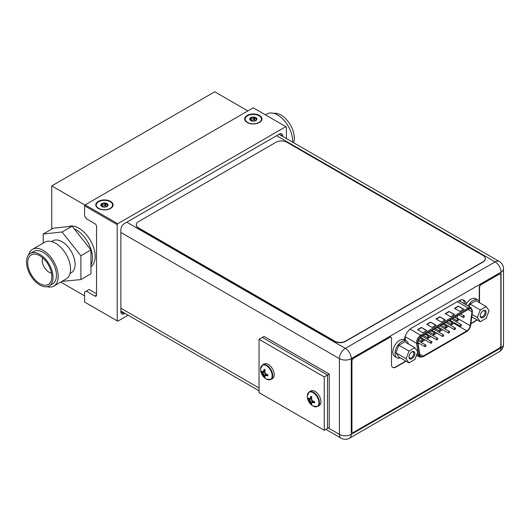 <?xml version="1.0" encoding="UTF-8"?>
<svg xmlns="http://www.w3.org/2000/svg" width="530" height="530" viewBox="0 0 530 530"><rect width="100%" height="100%" fill="white"/><g stroke="black" fill="none" stroke-linecap="round" stroke-linejoin="round"><path stroke-width="0.79" d="M247.874 110.936L214.736 91.796L51.735 185.904L51.735 229.106M60.745 282.079L84.601 295.859M51.735 185.904L85.012 205.117M68.469 226.588A23.055 13.31 -120 0 1 85.82 234.028A23.055 13.31 -120 0 1 95.201 256.487A23.055 13.31 60 0 1 90.948 266.709M92.485 258.057A23.055 13.31 60 0 1 90.948 265.146A23.055 13.31 -120 0 0 92.485 258.057A23.055 13.31 -120 0 0 74.173 228.808A23.055 13.31 60 0 1 92.485 258.057M265.431 114.858L267.007 113.95A21.24 12.263 -120 0 1 283.371 119.641A21.24 12.263 -120 0 1 292.646 141.013A21.24 12.263 60 0 1 292.613 142.146M293.554 142.689A18.775 10.845 60 0 0 294.302 138.052A18.775 10.845 -120 0 0 287.339 120.549A18.775 10.845 -120 0 0 273.758 113.354M47.044 286.69A21.24 12.263 -120 0 0 53.795 286.094A21.24 12.263 -120 0 0 58.194 276.375A21.24 12.263 60 0 0 48.919 254.996A21.24 12.263 60 0 0 32.555 249.305L44.917 242.17A21.24 12.263 60 0 1 61.281 247.861A21.24 12.263 60 0 1 70.556 269.233A21.24 12.263 -120 0 1 66.157 278.959L53.795 286.094M28.66 254.857A21.24 12.263 60 0 1 32.555 249.305M33.788 251.439A18.775 10.845 60 0 1 48.257 256.474A18.775 10.845 60 0 1 56.452 275.368A18.775 10.845 -120 0 1 52.563 283.967L49.171 285.928A18.775 10.845 -120 0 0 53.06 277.329A18.775 10.845 60 0 0 44.858 258.428A18.775 10.845 60 0 0 30.389 253.4L33.788 251.439M49.171 285.928A18.775 10.845 -120 0 1 34.695 280.893A18.775 10.845 -120 0 1 26.5 261.999A18.775 10.845 60 0 1 30.389 253.4M27.719 262.701A17.059 9.851 60 0 1 35.417 254.161A17.059 9.851 60 0 1 51.841 276.627A17.059 9.851 -120 0 1 51.026 281.191A17.059 9.851 -120 0 1 37.557 282.073A17.059 9.851 -120 0 1 27.719 262.701M51.483 273.063A9.606 5.545 -120 0 1 42.221 260.409A9.606 5.545 60 0 1 42.691 257.825M61.904 281.41L80.898 279.582L90.948 273.778L90.948 249.974L72.106 226.197L53.265 228.218L43.215 234.022L43.215 243.157M72.106 226.197L62.056 232.001L43.215 234.022M90.948 249.974L80.898 255.778L62.056 232.001M80.898 279.582L80.898 255.778M51.582 241.554L52.834 240.832A18.444 10.646 60 0 1 67.045 245.774A18.444 10.646 60 0 1 75.094 264.331A18.444 10.646 -120 0 1 71.278 272.771L70.026 273.493M286.399 138.562L286.399 126.961L285.856 126.65L117.746 223.706L117.203 224.647L117.203 320.889L117.746 321.206L128.114 315.217M124.888 313.349L124.265 313.707A4.803 2.776 -60 0 1 121.867 313.945A4.803 2.776 -60 0 1 120.873 311.746L120.873 229.556A4.803 2.776 -60 0 1 124.265 223.673L279.337 134.143A4.803 2.776 -60 0 1 281.741 133.911A4.803 2.776 -60 0 1 282.735 136.104L282.735 136.442M96.559 295.044A2.458 1.418 60 0 1 96.049 296.164A2.458 1.418 60 0 1 94.817 296.045L96.559 295.044L96.559 226.654A2.458 1.418 60 0 0 94.817 223.64L86.231 218.685L84.601 215.862L84.601 205.826L85.145 204.885L253.254 107.828L285.856 126.65M94.817 296.045L86.231 291.089L89.06 289.459L96.559 293.786M117.203 224.647L84.601 205.826M117.203 320.889L84.601 302.067L84.601 292.03L86.231 291.089M259.422 115.434A8.646 4.989 0 0 0 247.59 115.222A8.646 4.989 0 0 0 246.49 122.032A8.646 4.989 0 0 0 247.199 122.49A8.646 4.989 0 0 0 260.131 122.032A8.646 4.989 0 0 0 259.422 115.434M117.746 223.706L85.145 204.885M110.551 201.387A8.646 4.989 0 0 0 98.712 201.175A8.646 4.989 0 0 0 97.619 207.985A8.646 4.989 0 0 0 98.322 208.442A8.646 4.989 0 0 0 111.254 207.985A8.646 4.989 0 0 0 110.551 201.387M464.373 303.796A10.143 5.856 120 0 0 463.041 299.901M120.873 232.471L339.405 358.644A8.374 4.836 0 0 0 351.251 358.644A8.374 4.836 -120 0 0 345.328 348.382A8.374 4.836 120 0 0 339.405 358.644L339.405 434.368A8.374 4.836 120 0 0 341.141 438.204A8.374 8.374 0 0 0 349.515 438.204A8.374 4.836 -120 0 0 351.251 434.368A8.374 4.836 180 0 1 339.405 434.368L328.262 427.935M126.796 222.216L345.328 348.382L495.126 261.899A8.374 4.836 60 0 1 501.049 272.155L351.251 358.644L351.251 434.368L501.049 347.885A8.374 4.836 60 0 1 499.313 351.715A8.374 8.374 0 0 0 503.5 344.467A8.374 4.836 180 0 1 501.049 347.885L501.049 272.155A8.374 4.836 0 0 0 503.5 268.736A8.374 8.374 0 0 0 499.313 261.482A8.374 4.836 120 0 0 495.126 261.899L276.594 135.733M466.036 304.326A10.143 5.856 120 0 0 463.955 300.265A10.143 5.856 120 0 0 458.881 300.762L411.611 328.057A10.143 5.856 120 0 0 404.456 339.876M259.071 115.765A8.142 4.704 0 0 0 247.921 115.566A8.142 4.704 0 0 0 246.887 121.98A8.142 4.704 0 0 0 247.55 122.417A8.142 4.704 0 0 0 259.733 121.98A8.142 4.704 0 0 0 259.071 115.765M251.399 120.933L249.822 119.628L250.776 118.925L250.756 117.614L251.2 117.733C252.3 118.641 253.168 118.501 253.81 117.329L254.44 117.183L255.228 118.72L256.798 118.548A3.611 2.087 180 0 1 255.864 120.562A3.611 2.087 180 0 1 252.379 121.105A3.611 2.087 180 0 1 250.756 120.562A3.611 2.087 180 0 1 249.822 119.628A3.611 2.087 180 0 1 250.756 117.614A3.611 2.087 180 0 1 254.248 117.077A3.611 2.087 180 0 1 255.864 117.614A3.611 2.087 180 0 1 256.798 118.548L255.864 120.562M256.798 118.548L256.666 118.978M254.559 117.441L254.559 119.859L255.533 120.734M254.559 119.859L250.756 120.211M250.65 118.051L250.756 117.614M110.194 201.718A8.142 4.704 0 0 0 99.044 201.519A8.142 4.704 0 0 0 98.01 207.932A8.142 4.704 0 0 0 98.679 208.363A8.142 4.704 0 0 0 110.863 207.932A8.142 4.704 0 0 0 110.194 201.718M102.522 206.885L100.945 205.58L101.906 204.878L101.879 203.566L102.323 203.686C103.423 204.587 104.291 204.454 104.933 203.281L105.563 203.136L106.351 204.673L107.921 204.5A3.611 2.087 180 0 1 106.987 206.514A3.611 2.087 180 0 1 103.502 207.058A3.611 2.087 180 0 1 101.879 206.514A3.611 2.087 180 0 1 100.945 205.58A3.611 2.087 180 0 1 101.879 203.566A3.611 2.087 180 0 1 105.371 203.03A3.611 2.087 180 0 1 106.987 203.566A3.611 2.087 180 0 1 107.921 204.5L106.967 206.528M107.921 204.5L107.795 204.931M105.682 203.394L105.682 205.812L106.662 206.687M105.682 205.812L101.879 206.163M101.78 203.997L101.879 203.566M259.044 339.286L262.304 337.405L327.507 375.048L327.507 428.379L329.243 427.372L329.243 374.048L327.507 375.048L327.507 428.379L324.241 430.261L259.044 392.617L259.044 339.286L324.241 376.929L324.241 430.261M324.241 376.929L327.507 375.048L262.304 337.405L264.039 336.404L329.243 374.048M264.125 376.863A11.415 6.592 -60 0 1 263.761 375.929A11.216 8.844 -95.1 0 1 262.94 374.365L265.265 373.027A11.216 8.844 35.1 0 0 266.563 374.312A11.415 6.592 0 0 0 267.915 374.677L267.915 375.869A11.415 6.592 180 0 1 266.563 375.505A11.216 2.372 158.8 0 1 265.265 375.71A11.216 2.372 141.2 0 0 264.795 376.525A11.415 6.592 120 0 0 265.159 377.459L264.125 376.863L263.483 374.054L261.35 372.06L264.828 371.404M264.934 371.881L261.999 372.875A11.415 6.592 180 0 1 261.369 372.087M262.94 374.365A11.216 8.844 -144.9 0 1 261.999 372.875M261.35 372.06L261.369 370.901A11.415 6.592 0 0 0 261.999 371.682A11.216 2.372 -21.2 0 0 262.94 371.682A11.216 2.372 -38.8 0 1 263.761 370.662A11.415 6.592 -60 0 1 264.125 369.304L265.159 369.9A11.415 6.592 120 0 0 264.795 371.258A11.216 8.844 84.9 0 0 265.265 373.027M267.915 375.869L266.563 375.505M266.676 374.352L265.808 375.399L266.928 375.3L267.398 374.558M265.808 375.399L265.265 375.71M264.145 376.896L266.451 374.22M263.761 375.929L266.087 373.882M262.94 371.682L264.125 370.45L265.007 370.41M263.761 370.662L264.125 369.304M263.483 371.371L264.821 371.139M270.962 379.447L272.486 378.572A8.414 4.856 -120 0 0 274.229 374.717A8.414 4.856 60 0 0 270.558 366.25A8.414 4.856 60 0 0 264.072 363.997L262.549 364.878A8.414 4.856 60 0 1 269.035 367.131A8.414 4.856 60 0 1 272.712 375.598A8.414 4.856 -120 0 1 270.962 379.447L266.53 379.162A8.195 4.73 -120 0 0 272.175 375.73A8.195 4.73 60 0 0 266.457 365.733A8.195 4.73 60 0 0 260.588 368.86A11.441 11.441 0 0 0 266.53 379.162M310.852 403.847A11.415 6.592 -60 0 1 310.487 402.906A11.216 8.844 -95.1 0 1 309.666 401.342L311.991 400.004A11.216 8.844 35.1 0 0 313.29 401.296A11.415 6.592 0 0 0 314.648 401.654L314.648 402.846A11.415 6.592 180 0 1 313.29 402.489A11.216 2.372 158.8 0 1 311.991 402.687A11.216 2.372 141.2 0 0 311.521 403.502A11.415 6.592 120 0 0 311.885 404.443L310.852 403.847L310.209 401.031L308.076 399.037L311.554 398.381M311.66 398.858L308.725 399.852A11.415 6.592 180 0 1 308.096 399.07M309.666 401.342A11.216 8.844 -144.9 0 1 308.725 399.852M308.076 399.037L308.096 397.878A11.415 6.592 0 0 0 308.725 398.659A11.216 2.372 -21.2 0 0 309.666 398.659A11.216 2.372 -38.8 0 1 310.487 397.639A11.415 6.592 -60 0 1 310.852 396.281L311.885 396.877A11.415 6.592 120 0 0 311.521 398.235A11.216 8.844 84.9 0 0 311.991 400.004M314.648 402.846L313.29 402.489M313.402 401.329L312.534 402.376L313.654 402.277L314.131 401.535M312.534 402.376L311.991 402.687M310.871 403.873L313.177 401.197M310.487 402.906L312.813 400.859M309.666 398.659L310.852 397.427L311.733 397.387M310.487 397.639L310.852 396.281M310.209 398.348L311.547 398.116M317.695 406.424L319.212 405.549A8.414 4.856 -120 0 0 320.955 401.694A8.414 4.856 60 0 0 317.284 393.227A8.414 4.856 60 0 0 310.799 390.974L309.281 391.856A8.414 4.856 60 0 1 315.761 394.108A8.414 4.856 60 0 1 319.438 402.575A8.414 4.856 -120 0 1 317.695 406.424L313.256 406.139A8.195 4.73 -120 0 0 318.901 402.707A8.195 4.73 60 0 0 313.184 392.71A8.195 4.73 60 0 0 307.314 395.837A11.441 11.441 0 0 0 313.256 406.139M457.072 318.603A4.763 2.749 120 0 0 457.145 318.166L457.469 315.668M450.533 325.254L453.819 323.36A4.763 2.749 120 0 0 454.521 322.869M455.793 321.478A4.763 2.749 120 0 0 456.449 320.378M448.691 326.321L444.63 328.666M442.782 329.726L438.727 332.072M436.879 333.138L432.818 335.483M430.976 336.543L426.915 338.889M425.073 339.955L421.012 342.3M419.17 343.367L418.117 343.97M450.202 320.378L450.089 321.054L450.096 320.312M450.003 321.339L450.401 320.696M449.513 321.061L449.513 320.398L448.976 320.584M468.652 309.209A4.763 2.749 -60 0 1 471.037 308.977A4.763 2.749 -60 0 1 472.018 311.156A4.763 2.749 -60 0 1 471.978 311.799L470.183 325.692A4.763 2.749 -60 0 1 466.857 330.886L423.092 356.16A4.763 2.749 -60 0 1 420.707 356.392A4.763 2.749 -60 0 1 419.76 354.808L417.971 342.976A4.763 2.749 -60 0 1 417.925 342.387A4.763 2.749 -60 0 1 421.297 336.55L468.652 309.209M426.769 330.568L422.966 332.76L417.534 329.627L421.337 327.427L426.769 330.568M463.717 309.235L459.914 311.428L454.482 308.294L458.284 306.095L463.717 309.235M436.011 325.235L432.208 327.427L426.769 324.294L430.579 322.094L436.011 325.235M454.482 314.568L450.679 316.761L445.246 313.627L449.049 311.428L454.482 314.568M445.246 319.901L441.444 322.094L436.011 318.961L439.814 316.761L445.246 319.901M421.337 327.427L426.498 330.72M417.806 329.779L421.337 327.745M458.284 306.095L463.445 309.394M454.753 308.453L458.284 306.413M430.579 322.094L435.74 325.387M427.041 324.446L430.579 322.412M449.049 311.428L454.21 314.727M445.518 313.786L449.049 311.746M439.814 316.761L444.975 320.06M436.283 319.113L439.814 317.079M450.48 321.664L450.997 320.749M450.606 320.855L450.387 321.273M450.507 320.763L450.089 321.054M449.513 320.398L449.082 320.643M460.106 325.784A0.921 0.53 120 0 0 460.298 326.202A0.921 0.53 120 0 0 461.007 325.957A0.921 0.53 120 0 0 461.411 325.029A0.921 0.53 120 0 0 461.219 324.605A0.921 0.53 120 0 0 460.51 324.857A0.921 0.53 120 0 0 460.106 325.784M448.3 332.601A0.921 0.53 120 0 0 448.486 333.019A0.921 0.53 120 0 0 449.201 332.774A0.921 0.53 120 0 0 449.606 331.846A0.921 0.53 120 0 0 449.413 331.422A0.921 0.53 120 0 0 448.698 331.674A0.921 0.53 120 0 0 448.3 332.601M436.488 339.419A0.921 0.53 120 0 0 436.68 339.843A0.921 0.53 120 0 0 437.389 339.591A0.921 0.53 120 0 0 437.793 338.663A0.921 0.53 120 0 0 437.601 338.239A0.921 0.53 120 0 0 436.892 338.491A0.921 0.53 120 0 0 436.488 339.419M424.682 346.236A0.921 0.53 120 0 0 424.875 346.66A0.921 0.53 120 0 0 425.583 346.408A0.921 0.53 120 0 0 425.988 345.481A0.921 0.53 120 0 0 425.795 345.063A0.921 0.53 120 0 0 425.08 345.308A0.921 0.53 120 0 0 424.682 346.236M457.145 320.464A0.921 0.53 120 0 0 457.337 320.889A0.921 0.53 120 0 0 458.046 320.637A0.921 0.53 120 0 0 458.45 319.709A0.921 0.53 120 0 0 458.258 319.292A0.921 0.53 120 0 0 457.549 319.537A0.921 0.53 120 0 0 457.145 320.464M445.339 327.282A0.921 0.53 120 0 0 445.531 327.706A0.921 0.53 120 0 0 446.24 327.46A0.921 0.53 120 0 0 446.644 326.526A0.921 0.53 120 0 0 446.452 326.109A0.921 0.53 120 0 0 445.737 326.354A0.921 0.53 120 0 0 445.339 327.282M433.527 334.099A0.921 0.53 120 0 0 433.719 334.523A0.921 0.53 120 0 0 434.428 334.278A0.921 0.53 120 0 0 434.832 333.35A0.921 0.53 120 0 0 434.64 332.926A0.921 0.53 120 0 0 433.931 333.171A0.921 0.53 120 0 0 433.527 334.099M421.721 340.916A0.921 0.53 120 0 0 421.913 341.34A0.921 0.53 120 0 0 422.622 341.095A0.921 0.53 120 0 0 423.026 340.167A0.921 0.53 120 0 0 422.834 339.743A0.921 0.53 120 0 0 422.118 339.988A0.921 0.53 120 0 0 421.721 340.916M427.624 337.511A0.921 0.53 120 0 0 427.816 337.928A0.921 0.53 120 0 0 428.525 337.683A0.921 0.53 120 0 0 428.929 336.755A0.921 0.53 120 0 0 428.737 336.331A0.921 0.53 120 0 0 428.028 336.583A0.921 0.53 120 0 0 427.624 337.511M439.43 330.694A0.921 0.53 120 0 0 439.622 331.111A0.921 0.53 120 0 0 440.337 330.866A0.921 0.53 120 0 0 440.735 329.938A0.921 0.53 120 0 0 440.543 329.514A0.921 0.53 120 0 0 439.834 329.766A0.921 0.53 120 0 0 439.43 330.694M451.242 323.876A0.921 0.53 120 0 0 451.434 324.294A0.921 0.53 120 0 0 452.143 324.049A0.921 0.53 120 0 0 452.547 323.121A0.921 0.53 120 0 0 452.355 322.697A0.921 0.53 120 0 0 451.646 322.942A0.921 0.53 120 0 0 451.242 323.876M463.048 317.053A0.921 0.53 120 0 0 463.24 317.477A0.921 0.53 120 0 0 463.955 317.231A0.921 0.53 120 0 0 464.353 316.304A0.921 0.53 120 0 0 464.161 315.88A0.921 0.53 120 0 0 463.452 316.125A0.921 0.53 120 0 0 463.048 317.053M430.585 342.824A0.921 0.53 120 0 0 430.777 343.248A0.921 0.53 120 0 0 431.486 343.003A0.921 0.53 120 0 0 431.89 342.075A0.921 0.53 120 0 0 431.698 341.651A0.921 0.53 120 0 0 430.989 341.896A0.921 0.53 120 0 0 430.585 342.824M442.391 336.007A0.921 0.53 120 0 0 442.583 336.431A0.921 0.53 120 0 0 443.299 336.186A0.921 0.53 120 0 0 443.696 335.258A0.921 0.53 120 0 0 443.504 334.834A0.921 0.53 120 0 0 442.795 335.079A0.921 0.53 120 0 0 442.391 336.007M454.203 329.19A0.921 0.53 120 0 0 454.395 329.614A0.921 0.53 120 0 0 455.104 329.368A0.921 0.53 120 0 0 455.508 328.441A0.921 0.53 120 0 0 455.316 328.017A0.921 0.53 120 0 0 454.608 328.262A0.921 0.53 120 0 0 454.203 329.19M486.169 306.552L489.104 310.732L486.169 318.311L480.286 321.71L477.344 317.523L480.286 309.944L486.169 306.552L476.006 300.682L470.123 304.081L469.163 306.559M486.189 312.422A4.187 2.418 -60 0 1 483.227 317.549A4.187 2.418 -60 0 1 480.266 315.84A4.187 2.418 -60 0 1 483.227 310.712A4.187 2.418 -60 0 1 486.189 312.422M468.03 305.909A9.606 5.545 -60 0 1 473.065 300.417A9.606 5.545 -60 0 1 477.868 299.947A9.606 5.545 -60 0 1 479.716 302.822M465.857 304.651A9.606 5.545 -60 0 1 470.892 299.165A9.606 5.545 -60 0 1 475.695 298.688L477.868 299.947M480.286 309.944L470.123 304.081M477.344 317.523L472.078 314.482M480.286 321.71L471.779 316.794M482.943 310.891A3.418 1.974 -60 0 1 484.393 310.852A3.418 1.974 -60 0 1 485.102 312.422A3.418 1.974 -60 0 1 483.605 315.86A3.418 1.974 -60 0 1 480.975 316.774A3.418 1.974 -60 0 1 480.279 315.502M414.877 347.707L417.819 351.887L414.877 359.473L409.001 362.865L406.059 358.684L409.001 351.099L414.877 347.707L404.721 341.837L398.838 345.235L395.897 352.814L398.838 357.001L409.001 362.865M414.897 353.576A4.187 2.418 -60 0 1 411.936 358.704A4.187 2.418 -60 0 1 408.981 356.995A4.187 2.418 -60 0 1 411.936 351.867A4.187 2.418 -60 0 1 414.897 353.576M400.395 357.896A9.606 5.545 -60 0 1 396.977 357.737A9.606 5.545 -60 0 1 395.506 350.038A9.606 5.545 -60 0 1 401.78 341.578A9.606 5.545 -60 0 1 406.583 341.101A9.606 5.545 -60 0 1 408.425 343.983M396.977 357.737L394.804 356.485A9.606 5.545 -60 0 1 393.333 348.786A9.606 5.545 -60 0 1 399.607 340.32A9.606 5.545 -60 0 1 404.41 339.849L406.583 341.101M409.001 351.099L398.838 345.235M406.059 358.684L395.897 352.814M411.651 352.046A3.418 1.974 -60 0 1 413.108 352.013A3.418 1.974 -60 0 1 413.811 353.576A3.418 1.974 -60 0 1 412.32 357.015A3.418 1.974 -60 0 1 409.683 357.935A3.418 1.974 -60 0 1 408.994 356.657M345.573 341.128L483.035 261.767A7.685 4.439 0 0 0 485.288 258.627A7.685 4.439 0 0 0 483.035 255.493L286.889 142.245A7.685 4.439 0 0 0 276.024 142.245L138.562 221.613A7.685 4.439 0 0 0 136.309 224.746A7.685 4.439 0 0 0 138.562 227.887L334.708 341.128A7.685 4.439 0 0 0 345.573 341.128L345.573 341.38A7.685 4.439 180 0 1 334.708 341.38L138.562 228.138A7.685 4.439 180 0 1 136.309 224.998A7.685 4.439 180 0 1 136.309 224.872M345.573 341.38L483.035 262.012A7.685 4.439 180 0 0 485.288 258.878A7.685 4.439 180 0 0 485.281 258.753M406.119 361.202L395.857 367.131A6.148 3.551 120 0 1 392.783 367.436A6.148 3.551 120 0 1 391.504 364.62L391.504 338.398A2.458 1.418 120 0 0 391.001 337.272A2.458 1.418 120 0 0 389.769 337.391L353.583 358.287A2.305 1.332 120 0 0 351.953 361.109L351.953 431.374A2.305 1.332 120 0 0 352.43 432.434A2.305 1.332 120 0 0 353.583 432.314L499.2 348.25A2.305 1.332 120 0 0 500.83 345.421L500.83 275.282A2.458 1.418 120 0 0 500.32 274.156A2.458 1.418 120 0 0 499.088 274.275L498.816 274.123A2.458 1.418 -60 0 1 500.048 273.997A2.458 1.418 -60 0 1 500.174 274.089M498.816 274.123L481.267 284.564A2.458 1.418 120 0 0 479.531 287.578L479.531 302.12M479.259 301.464L479.259 287.419A2.458 1.418 -60 0 1 480.995 284.411M470.918 323.479L474.913 321.173A6.148 3.551 120 0 0 476.735 319.656M392.65 367.35A6.148 3.551 120 0 0 395.585 366.972L405.848 361.049M389.769 337.391L389.497 337.232A2.458 1.418 -60 0 1 390.729 337.113A2.458 1.418 -60 0 1 390.855 337.206M389.497 337.232L353.311 358.128A2.305 1.332 -60 0 0 351.682 360.95L351.682 431.221A2.305 1.332 -60 0 0 352.158 432.275A2.305 1.332 -60 0 0 352.304 432.341M499.088 274.275L481.267 284.564M470.872 323.817L475.185 321.332A6.148 3.551 120 0 0 477.007 319.815M279.337 134.143L282.735 136.104M120.873 311.746L124.265 313.707M259.044 387.973L120.873 308.202M251.2 117.733L251.2 120.144M253.81 117.329L253.81 119.74M256.467 118.548L256.467 119.276M102.323 203.686L102.323 206.097M104.933 203.281L104.933 205.693M107.59 204.5L107.59 205.229M260.581 369.032A8.195 4.73 60 0 1 260.588 368.86L262.549 364.878M307.314 396.016A8.195 4.73 60 0 1 307.314 395.837L309.281 391.856M468.076 309.546L471.978 311.799M470.454 325.592L472.243 311.693A5.148 2.975 120 0 0 472.29 310.997A5.148 2.975 120 0 0 468.652 308.897L421.297 336.239A5.148 2.975 120 0 0 417.653 342.546A5.148 2.975 120 0 0 417.7 343.182L419.495 355.007A5.148 2.975 120 0 0 423.092 356.471L466.857 331.204A5.148 2.975 120 0 0 470.454 325.592A0.768 0.364 -172.6 0 0 470.673 325.374L472.462 311.474A0.768 0.364 7.4 0 1 472.243 311.693M466.857 331.204A0.768 0.444 60 0 1 466.698 331.555C468.858 330.13 470.183 328.077 470.673 325.374M419.495 355.007A0.768 0.51 171.4 0 1 418.415 355.107A5.916 3.418 120 0 0 419.588 357.081L422.927 356.822A0.768 0.444 -120 0 0 423.092 356.471M405.099 336.63L416.62 343.281A0.768 0.51 -8.6 0 0 417.7 343.182M421.297 336.239A0.768 0.444 -120 0 0 420.754 335.298A5.916 3.418 120 0 0 416.567 342.546A5.916 3.418 120 0 0 416.62 343.281L418.415 355.107L416.911 354.239M405.543 340.499L405 336.941M457.271 301.696L468.109 307.956L420.754 335.298L410.081 329.137M458.947 300.729A5.916 3.418 -60 0 1 459.384 300.921L471.064 307.665A5.916 3.418 120 0 0 468.109 307.956A0.768 0.444 60 0 1 468.652 308.897M459.974 300.232A7.069 4.081 -60 0 1 460.504 301.563M423.092 356.16L419.667 354.179M453.819 323.36L466.857 330.886M470.183 325.692L457.145 318.166M341.141 438.204L325.811 429.353M259.044 390.809L120.873 311.031M349.515 438.204L499.313 351.715M503.5 344.467L503.5 268.736M499.313 261.482L279.045 134.315M248.312 123.033L246.887 121.98M258.309 123.033L259.733 121.98M250.776 120.495L250.776 118.925M99.435 208.986L98.01 207.932M109.438 208.986L110.863 207.932M101.906 206.448L101.906 204.878M422.927 356.822L466.698 331.555M419.588 357.081L416.5 355.292M471.064 307.665L472.462 311.474M460.298 326.202L449.758 320.12M461.219 324.605L451.6 319.053M448.486 333.019L437.952 326.937M449.413 331.422L439.794 325.87M436.68 339.843L426.14 333.754M437.601 338.239L427.982 332.688M424.875 346.66L417.938 342.652M425.795 345.063L418.203 340.677M457.337 320.889L452.885 318.318M458.258 319.292L454.727 317.251M445.531 327.706L441.073 325.135M446.452 326.109L442.914 324.069M433.719 334.523L429.267 331.952M434.64 332.926L431.109 330.886M421.913 341.34L418.687 339.478M422.834 339.743L419.7 337.935M427.816 337.928L423.357 335.357M428.737 336.331L425.206 334.298M439.622 331.111L435.17 328.54M440.543 329.514L437.011 327.474M451.434 324.294L446.975 321.723M452.355 322.697L448.824 320.657M463.24 317.477L458.788 314.906M464.161 315.88L460.63 313.839M430.777 343.248L420.369 337.239M431.698 341.651L422.079 336.099M442.583 336.431L432.043 330.342M443.504 334.834L433.891 329.282M454.395 329.614L443.855 323.525M455.316 328.017L445.697 322.465"/></g></svg>

